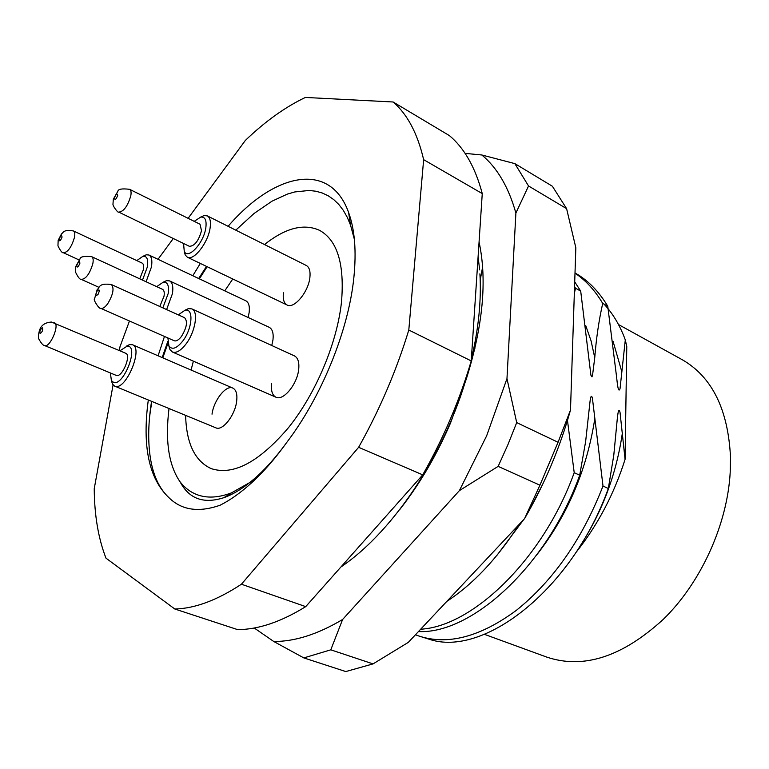 <?xml version="1.0" encoding="UTF-8"?>
<svg xmlns="http://www.w3.org/2000/svg" width="769" height="769" viewBox="0 0 769 769"><rect width="100%" height="100%" fill="white"/><g stroke="black" fill="none" stroke-linecap="round" stroke-linejoin="round"><path stroke-width="1.15" d="M151.58 401.36C148.302 421.864 147.84 440.32 150.186 456.728C152.858 474.761 159.048 488.363 168.776 497.524C148.917 478.578 142.092 446.068 148.302 400.005M158.087 355.797L164.46 336.447M192.798 275.744L200.315 263.431M228.095 226.307C273.966 173.063 329.911 160.221 348.597 212.475C354.778 229.47 356.528 251.165 353.865 277.561C348.559 330.334 321.653 396.689 286.654 442.56C275.292 458.43 263.604 471.849 251.617 482.807C240.947 492.516 230.469 499.975 220.194 505.185C198.652 512.76 181.513 510.212 168.776 497.524M354.384 239.39L350.558 225.173L347.242 217.262L343.31 210.341L338.812 204.477L333.784 199.632L328.228 195.797L322.211 192.981L315.848 191.221L309.138 190.462L294.796 191.942L287.337 194.115L272.015 201.18L254.01 213.513L235.795 230.162M206.525 266.401L198.662 278.513M167.815 341.378L162.172 357.566M484.335 634.3L546.634 657.053C583.286 669.443 622.102 656.947 663.07 619.545C700.761 583.113 727.493 524.4 730.214 472.051L730.521 457.574C728.195 409.444 712.036 376.791 682.045 359.604L618.516 324.556M169.007 408.531C165.037 441.108 168.767 465.591 180.186 481.98C184.8 487.873 190.366 492.093 196.902 494.611C206.842 498.399 218.367 497.812 231.507 492.862L255.097 479.539M446.837 601.377C473.425 583.921 497.524 558.265 519.123 524.429M418.49 631.551C471.176 634.31 546.932 566.474 579.701 475.223L574.212 472.675C543.01 559.496 472.368 626.495 420.672 629.215M418.288 635.819L431.592 639.991C485.864 655.832 572.549 588.314 608.327 488.507L603.002 486.027C582.306 539.04 553.469 580.451 516.489 610.25C480.058 637.107 447.327 645.633 418.288 635.819L415.471 634.752M575.001 273.197C585.661 280.243 594.898 290.307 602.713 303.399C598.926 320.221 596.273 338.312 594.745 357.662L592.62 374.676L591.986 376.877L590.9 375.195L580.701 291.115L574.712 281.839M574.558 286.577L575.52 288.221L574.328 293.431M482.605 267.064L480.202 280.204M604.088 304.168C612.912 313.56 619.987 325.47 625.303 339.908L626.773 346.521L625.072 459.343C614.123 494.044 597.705 525.16 575.818 552.68M625.303 339.908L620.035 388.643C618.036 394.507 617.055 380.299 616.527 376.464L607.76 306.216C598.686 291.153 587.766 280.06 575.01 272.947M460.535 396.208L460.65 396.746M575.52 288.221L580.701 291.115M602.713 303.399L607.76 306.216M579.701 475.223L585.642 441.521L590.102 400.822C590.496 398.534 591.13 393.805 592.39 398.063L603.002 486.027M474.569 344.55L474.925 348.338M567.474 420.441L574.212 472.675M113.072 384.942L94.231 488.738C94.414 515.278 98.336 538.425 105.978 558.159L174.803 609L237.611 629.619C258.269 629.571 280.973 621.91 305.726 606.626L422.719 474.858C443.425 438.378 459.593 400.399 471.234 360.93L482.259 193.586C475.367 167.527 464.428 148.215 449.442 135.642L393.113 101.989L305.37 97.442C285.203 107.054 265.19 121.396 245.321 140.458L188.117 218.329M173.285 238.515L158.01 259.307M129.461 321L120.012 346.675L119.31 350.539M174.803 609C194.797 608.548 217.002 600.291 241.428 584.219L358.633 447.308C379.742 409.617 396.468 370.523 408.8 330.026L423.642 159.664C417.557 133.45 407.378 114.225 393.113 101.989M482.259 193.586L423.642 159.664M408.8 330.026L471.234 360.93M422.719 474.858L358.633 447.308M241.428 584.219L305.726 606.626M286.654 442.56C275.956 457.315 265.151 469.407 254.241 478.837C243.571 488.007 233.449 494.284 223.875 497.678C203.708 504.156 189.145 498.927 180.186 481.98M608.327 488.507L613.797 455.104L617.459 416.981C617.853 414.722 618.526 406.628 620.025 412.338L625.072 459.343M149.667 416.231L151.801 401.447M162.807 357.835L168.007 343.07M199.373 278.849L207.14 266.699M185.617 415.375C186.358 443.377 194.884 461.131 211.196 468.619C233.343 475.838 259.182 462.092 288.702 427.401C315.896 393.392 336.976 343.291 341.455 302.361C344.723 264.373 337.456 240.38 319.654 230.383C303.832 223.173 285.453 227.903 264.517 244.552C285.453 227.903 303.832 223.173 319.654 230.383C337.456 240.38 344.723 264.373 341.455 302.361C336.976 343.291 315.896 393.392 288.702 427.401C259.182 462.092 233.343 475.838 211.196 468.619C194.884 461.131 186.358 443.377 185.617 415.375M232.767 278.984L224.759 290.845L232.767 278.984M193.375 361.17L191.068 370.043L193.375 361.17M271.765 345.502L272.957 339.975C273.697 333.275 272.457 329.055 269.227 327.315L169.545 280.887C172.487 282.511 173.448 286.76 172.429 293.643L166.613 309.571M248.099 317.472L249.118 312.714C249.887 306.398 248.791 302.428 245.84 300.804L148.955 255.02C151.637 256.519 152.464 260.518 151.435 266.997L146.1 281.762M110.39 372.965L111.399 380.588L113.668 382.453C123.444 386.067 138.785 347.415 128.096 346.185L126.183 346.252L129.538 344.589L132.499 344.743C143.582 348.146 125.933 390.489 115.139 386.317L215.868 427.833C222.462 431.274 234.997 415.481 236.631 401.466C237.486 394.295 236.218 389.845 232.824 388.095C226.153 384.596 213.753 400.255 212.013 414.183M271.64 383.385C270.832 390.662 272.264 395.266 275.936 397.198C283.271 401.207 297.257 384.26 298.689 369.408C299.401 362.286 297.988 357.787 294.44 355.893L191.827 308.878C198.758 311.272 195.336 332.083 185.877 344.156C180.725 350.712 176.245 353.336 172.448 352.039L169.959 349.597L168.796 345.646M283.425 292.797C282.704 299.179 283.924 303.255 287.087 305.014C294.066 309.234 308.542 291.874 309.897 277.426C310.541 271.197 309.34 267.218 306.283 265.478L207.294 215.878C210.072 217.483 211.014 221.482 210.12 227.884C208.149 242.706 193.721 261.181 187.376 257.231L185.204 254.962L184.214 251.194M479.068 241.975C487.258 280.137 482.99 325.854 466.274 379.127L450.615 422.796C436.744 455.094 419.768 484.037 399.697 509.626M254.231 628.004L273.726 641.471C294.738 641.644 317.703 634.31 342.609 619.487L459.391 490.622L486.662 435.783L506.973 378.617L516.71 422.604L507.925 444.655L498.139 466.379L539.925 485.181L558.063 442.271L516.71 422.604M566.599 208.649L552.392 186.252L514.846 163.614L528.534 185.973L566.599 208.649L575.837 247.743L570.492 410.05C559.919 447.866 544.606 484.066 524.573 518.633L408.31 642.375L373.052 663.897L345.781 671.558L303.822 657.908L330.785 649.824L373.052 663.897M465.082 153.367L481.846 154.992C497.216 167.748 508.569 187.098 515.893 213.061L506.973 378.617M273.726 641.471L303.822 657.908M330.785 649.824L342.609 619.487M459.391 490.622L498.139 466.379M515.893 213.061L528.534 185.973M514.846 163.614L481.846 154.992M539.925 485.181L524.573 518.633M570.492 410.05L558.063 442.271M162.845 307.86L168.19 293.518C169.247 285.491 167.546 281.733 163.105 282.252L156.722 286.654M163.047 282.261L166.508 280.656L169.545 280.887M91.684 256.683C84.186 255.942 80.293 256.702 79.995 258.951L75.766 266.507L75.612 272.322C78.053 277.292 79.957 279.656 81.331 279.416C85.993 278.993 89.838 273.706 92.857 263.546C93.53 259.787 93.136 257.5 91.684 256.683L162.519 289.327C164.085 290.192 164.595 292.47 164.037 296.161L159.798 306.485M125.328 353.144L125.693 353.259C131.576 355.076 122.223 377.589 116.455 375.464L115.908 375.234M129.538 344.589L119.935 350.799M114.677 386.153L112.514 384.144L111.39 380.568M167.892 337.956L168.92 345.887C171.987 350.193 176.572 348.607 182.695 341.128C192.558 328.623 193.923 307.408 184.877 310.34L178.273 314.857M184.618 310.407L188.338 308.638L191.827 308.878M111.418 284.559L184.57 317.703C187.876 321.394 186.819 327.661 181.407 336.514C178.648 340.033 176.255 341.446 174.217 340.754L100.739 308.321C102.633 308.946 104.949 307.427 107.689 303.755C113.158 294.565 114.408 288.173 111.418 284.559C97.894 282.675 99.845 288.077 97.202 289.49L94.481 299.122C92.886 299.199 99.239 309.532 100.739 308.321M142.505 280.099L147.369 266.891C148.436 259.413 146.956 255.875 142.947 256.298L136.786 260.595M143.169 256.192L146.283 254.789L148.955 255.02M73.488 230.979C63.567 228.893 63.02 233.094 61.491 233.911L58.165 240.341L57.954 245.782C60.318 250.732 62.154 253.078 63.452 252.79C67.835 252.319 71.507 247.195 74.468 237.41C75.131 233.882 74.804 231.738 73.488 230.979L142.13 263.094C143.563 263.902 144.005 266.036 143.447 269.515L139.737 278.83M183.551 243.485L184.262 251.29C187.857 260.21 203.833 242.994 205.832 227.778C206.774 220.203 205.073 216.637 200.728 217.079L194.201 221.347M200.632 217.108L204.179 215.56L207.294 215.878M129.634 189.328L200.017 224.231L201.507 230.671C198.623 240.889 194.586 246.099 189.385 246.311L118.734 212.09C123.655 211.667 127.683 206.227 130.797 195.778C131.403 192.279 131.009 190.135 129.634 189.328C122.088 188.395 118.166 189.049 117.859 191.289L113.331 199.161L112.995 203.804C112.264 205.534 118.176 213.417 118.734 212.09M594.745 357.662L591.082 340.907L585.757 325.672M621.9 372.004L613.047 341.253M537.262 554.209C567.57 515.23 586.737 470.138 594.764 418.922M497.062 555.18L523.833 519.421M528.851 511.125L542.933 483.778M579.451 547.047C602.098 512.346 616.421 474.223 622.429 432.659M79.909 263.2C79.534 260.537 78.476 261.287 76.746 265.449C77.111 268.121 78.159 267.372 79.909 263.2M40.123 333.583C42.333 331.977 43.112 330.055 42.439 327.825C40.228 329.43 39.45 331.352 40.123 333.583M54.099 322.701L54.436 322.807C59.915 324.431 50.196 347.578 44.852 345.637L44.237 345.348M98.009 294.479C99.941 290.153 99.682 288.942 97.211 290.836C95.269 295.142 95.539 296.353 98.009 294.479M62.049 237.112C61.731 234.603 60.732 235.343 59.059 239.342C59.376 241.86 60.367 241.11 62.049 237.112M117.695 195.489C117.244 192.942 116.148 193.769 114.398 197.96C114.85 200.517 115.946 199.69 117.695 195.489M350.558 225.173L348.597 212.475M231.507 492.862L223.875 497.678M251.617 482.807L254.241 478.837M478.116 256.538L479.625 269.9M340.917 566.993C395.612 529.995 448.76 447.991 469.523 366.659M471.339 359.411C478.626 328.651 481.471 300.121 479.904 273.812M163.105 282.252L166.508 280.656M81.331 279.416L98.922 287.327M125.693 353.259L51.485 322.057C44.631 322.49 40.526 325.652 39.19 331.526C38.306 335.313 38.2 337.831 38.863 339.091C41.343 343.464 43.256 345.617 44.592 345.55L116.177 375.368M132.499 344.743L232.824 388.095M111.399 380.588L112.514 384.144M184.877 310.34L188.338 308.638M172.448 352.039L275.936 397.198M168.92 345.887L169.959 349.597M142.947 256.298L146.283 254.789M63.452 252.79L79.082 259.941M200.728 217.079L204.179 215.56M187.376 257.231L287.087 305.014M184.262 251.29L185.204 254.962"/></g></svg>
